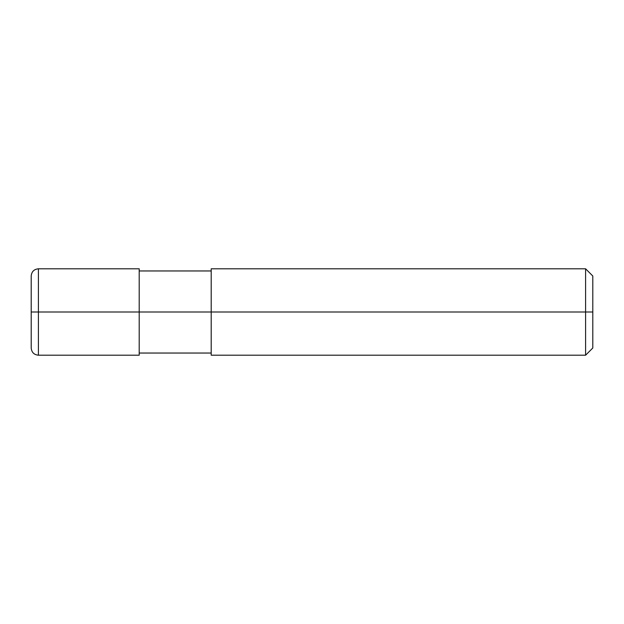 <?xml version="1.0" encoding="UTF-8"?>
<svg xmlns="http://www.w3.org/2000/svg" width="624" height="624" viewBox="0 0 624 624"><rect width="100%" height="100%" fill="white"/><g stroke="black" fill="none" stroke-linecap="round" stroke-linejoin="round"><path stroke-width="0.94" d="M592.8 312L592.8 347.997L592.8 276.003L592.8 312L585.601 312L585.601 268.804L585.601 312L139.199 312L139.199 268.804L139.199 312L38.399 312L38.399 268.804L38.399 312L31.2 312L38.399 312L38.399 268.804L38.399 355.196L38.399 312L38.399 355.196L38.399 312L139.199 312L139.199 355.196L139.199 312L139.199 355.196L139.199 312L211.201 312L211.201 268.804L211.201 355.196L211.201 312L585.601 312L585.601 268.804L585.601 355.196L585.601 312L585.601 355.196L585.601 312L592.8 312L592.8 347.997L592.8 312M31.208 276.253L31.2 276.003C31.629 271.627 34.031 269.225 38.399 268.804L139.199 268.804M31.208 347.747L31.2 276.003M139.199 270.956L211.201 270.956M211.201 268.804L585.601 268.804L592.8 276.003M139.199 355.196L38.399 355.196C34.031 354.775 31.629 352.373 31.2 347.997M139.199 353.044L211.201 353.044M211.201 355.196L585.601 355.196L592.8 347.997"/></g></svg>
